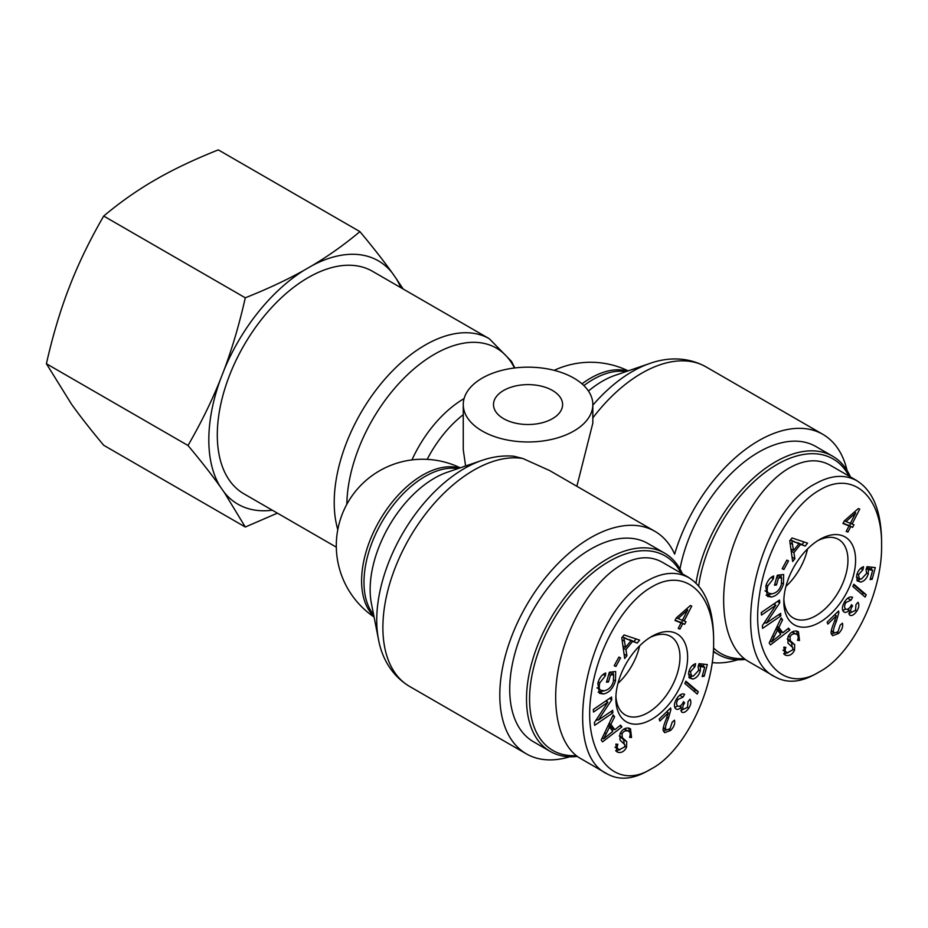 <?xml version="1.0" encoding="UTF-8"?>
<svg xmlns="http://www.w3.org/2000/svg" width="928" height="928" viewBox="0 0 928 928"><rect width="100%" height="100%" fill="white"/><g stroke="black" fill="none" stroke-linecap="round" stroke-linejoin="round"><path stroke-width="1.39" d="M465.601 465.995L463.258 449.686L463.258 404.573A64.786 37.398 0 0 0 482.235 431.021A64.786 37.398 0 0 0 552.844 439.13A64.786 37.398 0 0 0 592.83 404.573A64.786 37.398 0 0 0 563.238 373.16A64.786 37.398 0 0 0 497.083 371.71A64.786 37.398 0 0 0 463.258 404.573M337.804 529.61A128.493 74.182 120 0 1 378.844 386.396A128.493 74.182 120 0 1 489.311 338.743L372.406 271.254A128.493 74.182 120 0 0 243.913 345.436A128.493 74.182 120 0 0 243.913 493.812L336.319 547.16M481.864 460.439A123.923 71.549 120 0 0 378.496 639.473L371.444 603.652A90.944 52.513 -60 0 1 447.308 472.248L481.864 460.439C492.652 456.704 503.312 455.3 513.845 456.228L522.835 458.49L549.643 470.566L654.901 531.326A128.493 74.182 -60 0 1 674.644 554.097A128.493 74.182 120 0 1 822.869 434.35A128.493 74.182 120 0 1 847.055 470.473M569.78 756.761A128.493 74.182 -60 0 1 526.408 753.884A128.493 74.182 -60 0 1 526.408 605.52A128.493 74.182 -60 0 1 654.901 531.326M503.614 418.679A34.556 19.952 180 0 1 493.499 404.573A34.556 19.952 180 0 1 528.044 384.621A34.556 19.952 180 0 1 562.6 404.573A34.556 19.952 180 0 1 541.268 422.994A34.556 19.952 180 0 1 503.614 418.679M592.83 404.573L592.83 423.122L576.868 486.272M712.217 662.615A128.493 74.182 120 0 0 737.76 659.785M807.569 548.912A45.124 26.054 -60 0 1 785.935 586.38A45.124 26.054 -60 0 0 807.569 548.912M744.244 658.636A112.3 64.832 -60 0 1 713.528 647.988M698.691 585.904A112.3 64.832 -60 0 1 766.516 471.343A112.3 64.832 -60 0 1 849.016 476.099M850.431 476.911A114.457 66.085 120 0 0 832.648 456.205A114.457 66.085 120 0 0 751.877 479.509A114.457 66.085 120 0 0 696.023 583.062M713.365 651.143A114.457 66.085 120 0 0 718.202 654.449A114.457 66.085 120 0 0 745.323 659.448M679.98 568.968A114.457 66.085 -60 0 1 736.762 468.269A114.457 66.085 -60 0 1 815.851 446.507L832.648 456.205M845.976 521.582L850.361 523.322L855.686 512.952L845.976 521.582L844.492 520.736M855.686 512.952L854.259 512.128M847.914 532.104L846.197 531.419L849.027 525.921L842.949 523.508L844.283 520.91L858.319 508.556L859.734 509.112L852.078 524.007L853.969 524.761L852.635 527.348L850.744 526.605L847.914 532.104L846.324 531.187M850.744 526.605L847.566 525.074M852.635 527.348L847.693 524.842M850.779 523.264L849.584 525.584M852.078 524.007L850.477 523.09M849.027 525.921L843.181 523.056M852.577 597.33L851.034 600.138L845.976 602.458C844.306 605.3 844.144 607.446 845.478 608.93C846.997 609.916 848.679 609.139 850.512 606.587L851.579 604.592L852.333 606.32C850.616 608.919 850.303 610.926 851.37 612.352L855.512 610.322L855.976 604.673L857.982 602.249C859.421 604.662 858.992 607.666 856.706 611.25C853.922 615.044 851.544 616.308 849.549 615.055L849.155 610.114C847.067 612.445 845.234 612.99 843.656 611.761C841.661 609.58 842.044 606.146 844.805 601.46C847.566 597.562 850.164 596.182 852.588 597.33L852.565 597.319M845.512 608.988L842.786 610.601M849.155 610.114L847.589 609.209M851.231 612.294L848.76 613.698M852.635 605.914L851.312 605.149M851.034 600.138L847.635 598.27M862.947 569.722L858.481 574.734L859.409 578.817L861.358 579.072L866.613 573.446L866.079 569.421L867.065 566.683L875.29 567.6L872.158 579.281L870.139 579.594L872.656 570.221L868.376 569.653L868.26 573.933C866.833 578.457 864.316 581.183 860.732 582.1L857.17 580.858L856.741 575.012C858.098 570.523 860.372 567.762 863.574 566.718L862.947 569.722L860.616 568.377M860.569 579.118L856.88 580.406M868.376 569.653L866.404 568.516M872.656 570.221L869.606 568.458L866.566 568.064M872.158 579.281L870.476 578.318M871.868 567.217L871.276 569.421M791.793 540.815L793.544 550.455L798.973 543.773L790.378 540.003M798.973 543.773L790.47 539.899M792.663 544.411L790.053 542.903M793.544 550.455L790.888 548.912M794.89 558.76L792.651 561.521L789.751 540.78L792.036 537.962L807.58 543.147L805.179 546.105L800.597 544.388L793.916 552.612L794.89 558.76L792.036 557.113M793.916 552.612L791.19 551.046M800.597 544.388L797.361 542.845M791.944 549.515L791.12 550.536M805.179 546.105L797.535 542.625M804.054 541.964L802.117 544.342M776.458 584.988L774.451 585.208L777.339 575.232L783.638 574.525L783.464 583.99C780.924 591.681 776.852 596.02 771.261 597.006L767.398 596.321L765.809 586.194C767.398 580.847 770.02 577.448 773.662 575.998L773.407 578.736L767.746 585.962C766.737 590.162 767.12 592.609 768.894 593.294L772.05 593.804C776.736 592.888 779.845 589.756 781.376 584.396L781.608 577.715L778.464 578.063L776.458 584.988L774.787 584.025M778.464 578.063L776.806 577.1M781.608 577.715L778.557 575.952L777.084 576.114M768.894 593.294L764.997 590.811M773.407 578.736L771.145 577.425M772.421 593.758L766.087 595.184M781.04 574.815L781.19 577.471M799.518 640.529L797.523 640.332C798.857 636.828 798.196 634.682 795.528 633.882C793.011 633.534 791.166 634.566 790.018 636.991L790.285 640.703L794.693 644.635L794.519 650.215C792.524 654.205 789.798 655.945 786.329 655.423L784.902 654.878L783.835 647.106L785.83 647.326C784.659 650.342 785.204 652.129 787.478 652.674L792.524 649.983L792.883 647.756L787.965 643.116L787.988 636.805C790.122 632.56 793.022 630.669 796.688 631.098L798.451 631.771L799.518 640.529L797.802 639.531M796.642 631.098L797.477 635.077M782.965 650.226L787.478 652.674M787.942 652.767L783.65 653.741M794.693 644.635L791.642 642.872L792.094 646.596M787.234 638.94L791.642 642.872M790.285 640.703L787.269 638.951M792.477 632.119L796.572 634.288L791.978 632.038M771.539 641.921L780.726 634.404L777.56 630.031L771.539 641.921L770.124 641.097M777.56 630.031L775.866 629.056M789.879 629.961L770.518 644.89L769.184 643.046L781.167 617.932L782.571 619.869L778.882 627.374L782.78 632.757L788.58 628.163L789.879 629.961L787.814 628.766M782.78 632.757L779.729 630.994L776.84 627.015M778.882 627.374L777.142 626.365M782.571 619.869L780.75 618.814M781.712 632.142L780.03 633.441M780.842 615.902L762.584 628.372L762.364 625.634L775.808 605.276L761.482 615.067L761.273 612.526L779.52 600.056L779.752 602.782L766.296 623.14L780.622 613.362L780.842 615.902L778.708 614.672M766.296 623.14L764.637 622.189M779.752 602.782L777.455 601.46M775.53 602.782L774.416 604.476M775.808 605.276L773.674 604.047M765.38 622.607L763.524 623.883M783.87 569.514L782.2 568.725L786.851 560.106L788.522 560.895L783.87 569.514L782.269 568.586M852.82 586.519L853.864 584.211L866.218 594.755L865.163 597.064L852.82 586.519M866.218 594.755L863.168 592.992L862.39 594.697M853.586 584.814L863.168 592.992M838.854 612.631L836.36 621.424C833.854 627.502 832.973 631.04 833.704 632.049L834.434 633.024L837.996 631.748L840.188 625.124L842.462 623.21C843.216 626.736 841.905 630.158 838.552 633.476L832.671 635.692L831.5 634.137C830.49 632.989 831.372 629.033 834.133 622.259L836.348 615.809L827.846 624.08L827.15 622.12L838.599 610.972L838.854 612.631L837.624 611.923M836.348 615.809L834.643 614.823M834.179 632.861L831.511 634.184M831.268 631.179L834.434 633.024M835.246 614.232L835.014 615.044M819.714 490.007C852.182 470.31 882.366 495.274 881.6 545.444C882.284 594.222 851.614 655.307 819.192 671.942C781.852 695.42 749.511 655.818 759.452 595.289C765.391 550.942 792.245 505.238 819.714 490.007M819.714 622.328A50.75 29.302 120 0 0 855.593 560.094A50.75 29.302 120 0 0 819.575 539.539A50.75 29.302 120 0 0 783.824 601.46A50.75 29.302 120 0 0 819.714 622.328M881.6 545.444L881.588 541.082C881.148 510.829 872.877 490.692 856.776 480.692C844.724 474.15 831.105 475.078 815.921 483.453C756.169 513.312 726.241 654.623 775.019 676.814L748.27 661.362C726.902 649.066 718.156 610.172 727.181 567.623C736.159 525.086 761.888 483.755 789.171 468.048C804.414 459.488 818.044 458.525 830.073 465.16L856.822 480.611M775.019 676.814C786.805 683.46 800.226 682.567 815.271 674.157L819.192 671.942M817.626 540.734A45.333 26.17 -60 0 1 838.494 539.4A45.333 26.17 -60 0 1 845.524 575.708A45.333 26.17 -60 0 1 815.898 615.705A45.333 26.17 -60 0 1 793.173 617.909A45.333 26.17 -60 0 1 783.882 599.163M639.601 645.888A45.124 26.054 -60 0 1 617.967 683.356A45.124 26.054 -60 0 0 639.601 645.888M576.276 755.624A112.3 64.832 -60 0 1 552.589 621.203A112.3 64.832 -60 0 1 681.048 573.075M682.451 573.887A114.457 66.085 120 0 0 664.68 553.181A114.457 66.085 120 0 0 550.223 619.266A114.457 66.085 120 0 0 550.223 751.425A114.457 66.085 120 0 0 577.355 756.436M550.223 751.425L533.426 741.727A114.457 66.085 -60 0 1 533.426 609.568A114.457 66.085 -60 0 1 647.883 543.483L664.68 553.181M677.997 618.558L682.382 620.31L687.718 609.928L677.997 618.558L676.524 617.712M687.718 609.928L686.291 609.104M679.946 629.08L678.229 628.407L681.048 622.897L674.981 620.484L676.315 617.897L690.351 605.532L691.754 606.088L684.098 620.983L685.989 621.737L684.655 624.335L682.776 623.581L679.946 629.08L678.345 628.163M682.776 623.581L679.598 622.062M684.655 624.335L679.714 621.818M682.799 620.24L681.604 622.572M684.098 620.983L682.509 620.066M681.048 622.897L675.213 620.032M683.066 697.114L677.997 699.445C676.326 702.276 676.164 704.433 677.51 705.906C679.029 706.892 680.711 706.115 682.532 703.563L683.6 701.568L684.365 703.296C682.648 705.895 682.324 707.902 683.402 709.328L687.544 707.298L688.008 701.661L690.003 699.225C691.441 701.638 691.024 704.642 688.738 708.226C685.954 712.02 683.565 713.284 681.581 712.031L681.187 707.09C679.099 709.421 677.266 709.966 675.677 708.737C673.682 706.556 674.064 703.122 676.837 698.448C679.598 694.538 682.184 693.158 684.62 694.318L683.066 697.114L679.667 695.246M677.544 705.964L674.807 707.577M681.187 707.09L679.609 706.185M683.263 709.27L680.792 710.674M684.667 702.89L683.333 702.125M694.979 666.698L690.513 671.71L691.43 675.793L693.378 676.048L698.633 670.434L698.111 666.408L699.097 663.659L707.322 664.576L704.178 676.257L702.16 676.57L704.677 667.197L700.408 666.64L700.292 670.909C698.865 675.445 696.348 678.159 692.752 679.076L689.202 677.834L688.773 671.988C690.119 667.499 692.404 664.738 695.606 663.694L694.979 666.698L692.648 665.353M692.601 676.094L688.901 677.382M700.408 666.64L698.436 665.492M704.677 667.197L701.626 665.434L698.598 665.04M704.178 676.257L702.508 675.294M703.9 664.193L703.308 666.408M623.825 637.803L625.576 647.431L630.994 640.749L622.41 636.979M630.994 640.749L622.491 636.875M624.683 641.387L622.073 639.879M625.576 647.431L622.92 645.9M626.922 655.748L624.683 658.497L621.783 637.756L624.068 634.938L639.612 640.123L637.2 643.081L632.618 641.364L625.936 649.588L626.922 655.748L624.068 654.101M625.936 649.588L623.222 648.022M632.618 641.364L629.381 639.821M623.964 646.503L623.14 647.512M637.2 643.081L629.567 639.601M636.074 638.94L634.149 641.318M608.478 681.964L606.471 682.184L609.371 672.208L615.67 671.512L615.484 680.966C612.944 688.657 608.884 692.996 603.281 693.982L599.43 693.297L597.841 683.17C599.43 677.823 602.04 674.424 605.694 672.974L605.439 675.712L599.778 682.938C598.769 687.138 599.152 689.585 600.915 690.27L604.07 690.78C608.756 689.864 611.865 686.732 613.396 681.372L613.64 674.691L610.496 675.039L608.478 681.964L606.819 681.001M610.496 675.039L608.826 674.088M613.64 674.691L610.589 672.928L609.116 673.09M600.915 690.27L597.029 687.799M605.439 675.712L603.177 674.412M604.453 690.734L598.119 692.172M613.072 671.802L613.222 674.447M631.539 737.505L629.555 737.308C630.889 733.816 630.228 731.658 627.56 730.87C625.031 730.51 623.198 731.542 622.038 733.967L622.317 737.679L626.713 741.611L626.551 747.191C624.556 751.193 621.818 752.921 618.35 752.399L616.934 751.854L615.867 744.082L617.862 744.302C616.679 747.318 617.224 749.105 619.498 749.662L624.544 746.959L624.904 744.732L619.985 740.092L620.02 733.781C622.143 729.547 625.043 727.645 628.708 728.086L630.483 728.758L631.539 737.505L629.822 736.507M628.674 728.074L629.509 732.053M614.986 747.202L619.498 749.662M619.974 749.743L615.67 750.717M626.713 741.611L623.662 739.848L624.126 743.572M619.266 735.916L623.662 739.848M622.317 737.679L619.289 735.939M624.509 729.106L628.604 731.264L623.999 729.014M603.571 738.897L612.758 731.38L609.592 727.007L603.571 738.897L602.144 738.073M609.592 727.007L607.886 726.032M621.911 726.937L602.55 741.866L601.216 740.022L613.199 714.908L614.603 716.845L610.902 724.35L614.812 729.733L620.6 725.139L621.911 726.937L619.834 725.742M614.812 729.733L611.749 727.97L608.861 723.991M610.902 724.35L609.174 723.353M614.603 716.845L612.77 715.801M613.744 729.118L612.062 730.417M612.863 712.878L594.616 725.348L594.396 722.622L607.84 702.252L593.514 712.043L593.305 709.502L611.552 697.032L611.772 699.758L598.328 720.116L612.654 710.338L612.863 712.878L610.728 711.648M598.328 720.116L596.669 719.165M611.772 699.758L609.487 698.436M607.562 699.758L606.436 701.452M607.84 702.252L605.706 701.023M597.412 719.594L595.556 720.859M615.902 666.49L614.22 665.701L618.872 657.094L620.554 657.871L615.902 666.49L614.301 665.562M684.841 683.495L685.896 681.187L698.25 691.731L697.195 694.04L684.841 683.495M698.25 691.731L695.188 689.968L694.411 691.673M685.618 681.79L695.188 689.968M670.886 709.607L668.392 718.4C665.886 724.478 664.993 728.016 665.736 729.037L666.466 730L670.028 728.724L672.22 722.112L674.482 720.186C675.236 723.712 673.937 727.134 670.573 730.452L664.703 732.668L663.52 731.113C662.522 729.965 663.392 726.009 666.153 719.235L668.369 712.785L659.878 721.056L659.17 719.096L670.631 707.948L670.886 709.607L669.656 708.899M668.369 712.785L666.664 711.799M666.2 729.849L663.543 731.171M663.3 728.155L666.466 730M667.278 711.208L667.035 712.02M651.734 586.983C684.214 567.298 714.398 592.261 713.632 642.42C714.305 691.198 683.646 752.283 651.212 768.918C613.872 792.408 581.531 752.805 591.472 692.265C597.423 647.918 624.266 602.214 651.734 586.983M651.734 719.304A50.75 29.302 120 0 0 687.625 657.082A50.75 29.302 120 0 0 651.607 636.515A50.75 29.302 120 0 0 615.856 698.436A50.75 29.302 120 0 0 651.734 719.304M713.632 642.42L713.62 638.058C713.168 607.805 704.897 587.668 688.808 577.668C676.756 571.138 663.137 572.054 647.953 580.429C588.19 610.288 558.273 751.61 607.04 773.801L580.29 758.338C558.934 746.042 550.188 707.148 559.213 664.599C568.191 622.062 593.908 580.731 621.192 565.024C636.434 556.464 650.076 555.501 662.105 562.136M607.04 773.801C618.837 780.436 632.246 779.543 647.292 771.133L651.212 768.918M649.646 637.71A45.333 26.17 -60 0 1 670.526 636.376A45.333 26.17 -60 0 1 677.544 672.684A45.333 26.17 -60 0 1 647.918 712.681A45.333 26.17 -60 0 1 625.194 714.896A45.333 26.17 -60 0 1 615.914 696.139M359.902 231.617C372.685 246.894 383.403 260.571 392.068 272.681A140.488 81.107 120 0 0 312.26 265.547C328.802 255.699 344.694 244.389 359.902 231.617L218.312 149.884C196.202 158.665 176.622 167.829 159.558 177.387L151.345 182.12C134.804 191.968 118.923 203.278 103.704 216.05C90.921 238.113 80.202 259.898 71.549 281.404L67.442 291.972C59.299 313.78 52.281 337.699 46.4 363.741L71.549 404.225C80.202 416.324 90.921 430 103.704 445.278L245.294 527.023L224.251 492.385A140.488 81.107 120 0 0 272.31 510.203M224.251 369.564C232.394 347.756 239.412 323.837 245.294 297.795C267.403 289.014 286.996 279.838 304.048 270.292A140.488 81.107 120 0 0 224.251 369.564L220.145 380.144A140.488 81.107 120 0 0 220.145 486.539C211.491 474.44 200.773 460.764 187.99 445.486C200.773 423.423 211.491 401.65 220.145 380.144M400.803 287.645A140.488 81.107 120 0 0 396.163 278.516L403.158 289.002M277.414 513.149L245.294 527.023M392.068 272.681L396.163 278.516M304.048 270.292L312.26 265.547M224.251 492.385L220.145 486.539M187.99 445.486L46.4 363.741M245.294 297.795L103.704 216.05M373.926 616.262A86.385 49.868 -60 0 1 379.494 520.689A86.385 49.868 -60 0 1 459.476 468.083M464.093 398.599A90.944 52.513 120 0 0 411.951 459.917M427.182 459.36A86.385 49.868 -60 0 1 463.258 414.7M581.984 383.844A86.385 49.868 -60 0 1 627.444 371.107M346.84 504.275A123.923 71.549 -60 0 1 416.939 366.421A123.923 71.549 -60 0 1 514.472 367.998M458.003 468.594A86.385 49.868 120 0 0 381.872 522.07A86.385 49.868 120 0 0 373.624 614.73M526.408 753.884L409.503 686.384A128.493 74.182 -60 0 1 402.984 550.142A128.493 74.182 -60 0 1 522.835 458.49M625.971 371.618A86.385 49.868 120 0 0 583.874 385.584M588.445 391.036A90.944 52.513 -60 0 1 615.287 375.272L649.832 363.451A123.923 71.549 120 0 0 592.83 405.188M592.83 417.913A128.493 74.182 -60 0 1 705.964 366.85L822.869 434.35M856.706 611.25L855.396 610.496M852.333 606.32L851.08 605.601M845.976 602.458L844.654 601.704M860.732 582.1L857.669 580.336M868.26 573.933L866.706 573.04M858.481 574.734L857.078 573.922M794.786 542.184L791.735 540.421M767.746 585.962L766.18 585.046M771.261 597.006L768.198 595.242M783.464 583.99L781.712 582.981M786.329 655.423L783.835 653.996M794.519 650.215L792.802 649.217M790.018 636.991L788.371 636.04M774.161 636.898L772.56 635.97M838.552 633.476L836.998 632.583M833.704 632.049L831.337 630.692M836.36 621.424L834.817 620.53M688.738 708.226L687.428 707.472M684.365 703.296L683.112 702.577M677.997 699.445L676.686 698.68M692.752 679.076L689.701 677.312M700.292 670.909L698.738 670.016M690.513 671.71L689.11 670.898M626.818 639.16L623.755 637.397M599.778 682.938L598.2 682.022M603.281 693.982L600.23 692.218M615.484 680.966L613.744 679.969M618.35 752.399L615.867 750.972M626.551 747.191L624.822 746.205M622.038 733.967L620.391 733.016M606.193 733.874L604.592 732.946M670.573 730.452L669.018 729.559M665.736 729.037L663.369 727.668M668.392 718.4L666.849 717.506M460.218 467.828A86.385 86.385 0 0 0 347.872 502.442A86.385 86.385 0 0 0 374.077 617.039M628.198 370.852A86.385 86.385 0 0 0 554.19 370.342M489.311 338.743L511.525 361.41L514.82 367.952M409.503 686.384C389.922 674.586 381.373 655.4 378.496 639.473M649.832 363.451C665.086 357.976 685.978 355.807 705.964 366.85M718.202 654.449L713.33 651.642M856.347 577.054L859.409 578.817M688.379 674.03L691.43 675.793M662.093 562.136L688.854 577.587"/></g></svg>
